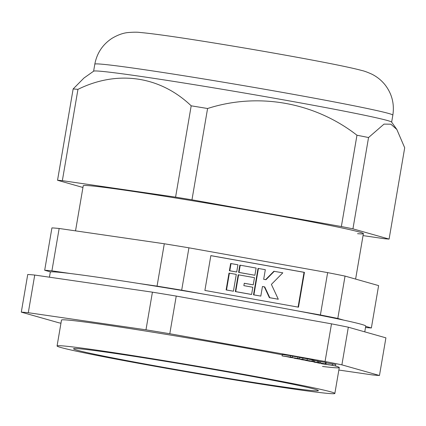 <?xml version="1.0" encoding="UTF-8"?>
<svg xmlns="http://www.w3.org/2000/svg" width="426" height="426" viewBox="0 0 426 426"><rect width="100%" height="100%" fill="white"/><g stroke="black" fill="none" stroke-linecap="round" stroke-linejoin="round"><path stroke-width="0.64" d="M365.705 326.353L371.371 327.961L378.613 285.601L345.039 276.085L337.802 318.446L343.761 320.134M51.913 270.84A169.569 4.42 9.7 0 0 47.84 270.462A169.569 4.42 9.7 0 0 44.687 270.254L51.924 227.894A169.569 4.42 9.7 0 1 55.082 228.107A169.569 4.42 9.7 0 1 59.155 228.48L51.913 270.84L70.583 273.551M206.317 294.584L181.689 290.175A169.569 4.42 9.7 0 0 157.056 286.128L164.298 243.768L59.155 228.48M164.298 243.768A169.569 4.42 9.7 0 1 188.926 247.82L181.689 290.175M337.802 318.446A169.569 4.42 9.7 0 0 320.4 314.979L327.642 272.619L188.926 247.82M327.642 272.619A169.569 4.42 9.7 0 1 345.039 276.085M320.4 314.979L295.772 310.575M157.056 286.128L138.391 283.412M44.687 270.254L50.646 271.942M371.371 327.961A169.569 4.42 9.7 0 1 365.508 327.509M62.846 345.907A140.91 3.674 9.7 0 1 216.301 369.496A140.91 3.674 9.7 0 1 334.852 393.448A140.91 3.674 9.7 0 1 329.074 393.507A140.91 3.674 9.7 0 1 175.618 369.922A140.91 3.674 9.7 0 1 57.068 345.965A140.91 3.674 9.7 0 1 62.846 345.907M78.64 348.729A124.19 3.238 9.7 0 1 213.889 369.518A124.19 3.238 9.7 0 1 318.376 390.631A124.19 3.238 9.7 0 1 313.28 390.685A124.19 3.238 9.7 0 1 178.031 369.896A124.19 3.238 9.7 0 1 73.544 348.782A124.19 3.238 9.7 0 1 78.64 348.729M210.843 255.616L204.89 290.447L298.482 307.183L304.436 272.352L210.843 255.616M226.115 289.941L233.421 291.208L236.292 274.403L229.39 273.167L226.52 289.973L226.115 289.941L228.986 273.135L229.39 273.167M274.285 271.303L265.978 279.712L263.678 279.302L265.318 269.701L258.417 268.465L253.901 294.867L260.808 296.102L262.448 286.501L264.748 286.911L269.775 297.705L278.295 299.233L271.389 284.392L282.811 272.826L273.886 271.271L265.611 279.648M262.443 286.538L264.349 286.879L269.37 297.673L278.295 299.233M258.417 268.465L258.012 268.433L253.502 294.835L260.808 296.102M298.083 307.109L304.031 272.32L210.838 255.653M229.396 270.739L236.702 272.001L237.937 264.802L231.03 263.566L229.8 270.771L229.396 270.739L230.626 263.534L231.03 263.566M238.603 272.384L254.886 275.255L256.117 268.055L240.237 265.212L239.007 272.416L238.603 272.384L239.833 265.18L240.237 265.212M253.241 284.856L254.476 277.656L238.193 274.781L235.322 291.586L251.196 294.425L251.601 294.457L252.831 287.257L243.858 285.649L244.268 283.253L253.241 284.856L244.263 283.29M304.031 272.32L304.436 272.352M229.8 270.771L236.702 272.001M253.901 294.867L253.502 294.835M264.748 286.911L264.349 286.879M269.775 297.705L269.37 297.673M239.007 272.416L254.886 275.255M226.52 289.973L233.421 291.208M238.597 274.818L235.722 291.618L235.322 291.586M235.722 291.618L251.601 294.457M57.068 345.965L61.493 320.08A140.91 3.674 9.7 0 1 137.747 329.793A140.91 3.674 9.7 0 1 282.284 354.799M325.065 361.498A186.284 4.856 9.7 0 1 333.776 363.218A186.284 4.856 9.7 0 1 341.892 364.853L348.33 327.2A186.284 4.856 9.7 0 0 340.214 325.565A186.284 4.856 9.7 0 0 331.503 323.845L325.065 361.498L169.798 333.739L176.236 296.081A186.284 4.856 9.7 0 0 152.417 292.167L34.73 275.052A186.284 4.856 9.7 0 0 27.738 274.488L21.3 312.141A186.284 4.856 9.7 0 1 28.292 312.705L34.73 275.052M326.14 362.856L335.81 364.555L335.571 365.966L330.049 364.965M318.568 361.365L319.383 361.488M313.946 362.127L322.594 363.415L319.159 362.803L319.399 361.392L320.714 361.589L326.188 362.553L325.949 363.964L314.851 362.308L313.994 361.871M313.238 360.146L314.782 360.417L314.542 361.828L313.19 361.701L317.21 362.361L317.45 360.95L318.6 361.179L318.36 362.59L309.771 361.173M314.766 360.508L317.45 360.95M307.316 358.926L313.259 360.007L313.019 361.418L301.816 359.714C300.532 359.453 300.564 359.416 301.906 359.603L308.594 360.79L304.452 359.773M60.955 323.212A186.284 4.856 9.7 0 1 58.873 322.791L21.3 312.141M338.856 370.045L372.478 374.933A186.284 4.856 9.7 0 0 379.47 375.498L341.892 364.853M152.417 292.167L145.98 329.82A186.284 4.856 9.7 0 1 169.798 333.739M145.98 329.82L28.292 312.705M334.847 365.854A140.91 3.674 9.7 0 1 339.277 367.563A140.91 3.674 9.7 0 1 322.509 366.456M289.877 357.393L296.821 358.325L282.092 355.912L282.332 354.501L292.508 355.971L292.268 357.382L287.838 356.94L297.699 358.415L297.939 357.004L299.616 357.323L299.377 358.735L289.893 357.286M292.47 356.184L297.939 357.004M299.59 357.473L307.338 358.814L307.093 360.231L301.816 359.299M331.503 323.845L176.236 296.081M379.47 375.498L385.908 337.845L348.33 327.2M297.699 358.415L299.377 358.735M282.092 355.912L290.394 357.025L290.633 355.614M290.394 357.025L292.268 357.382M301.587 359.485C303.28 359.72 303.349 359.682 301.805 359.368C303.349 359.682 303.28 359.72 301.587 359.485L295.309 358.447C293.732 358.133 293.636 358.069 295.026 358.255L295.042 358.154M295.309 358.447C293.732 358.133 293.636 358.069 295.026 358.255L296.294 358.319M296.267 358.49L300.351 359.251C301.571 359.422 301.629 359.395 300.516 359.171L297.146 358.559L302.71 359.379L302.95 357.968M302.71 359.379L307.093 360.231M300.516 359.171C301.629 359.395 301.571 359.422 300.351 359.251L300.373 359.145M301.816 359.714C300.532 359.453 300.564 359.416 301.906 359.603L301.922 359.528M305.325 360.215C303.962 359.927 304.207 359.917 306.054 360.188L312.024 361.184L312.269 359.768M310.474 361.051L306.624 360.417L310.495 360.939M311.672 361.189L311.14 361.062M307.071 360.391L306.64 360.327M303.008 359.81L303.056 359.507M309.75 361.28L305.618 360.38M317.21 362.361L318.36 362.59M305.607 360.449L313.339 361.589L313.579 360.178M313.339 361.589L314.542 361.828M319.159 362.803L325.363 363.847L325.602 362.43M325.363 363.847L325.949 363.964M320.469 363L320.714 361.589M317.695 362.888L320.251 363.325L317.716 362.739M330.613 365.055L321.88 363.767L321.225 363.602L321.284 363.266M321.88 363.767L323.02 363.82L323.068 363.532M323.02 363.82L332.28 365.274L332.525 363.863M332.28 365.274L335.571 365.966M325.629 364.225L325.677 363.921M328.968 364.89L328.553 364.784M322.722 363.863L323.057 363.884M324 364.017L324.058 363.682M364.768 331.854L365.753 326.066A160.016 4.175 -170.3 0 0 253.06 302.742A160.016 4.175 -170.3 0 0 50.3 272.145L49.437 277.193M357.558 233.682A142.103 3.706 -170.3 0 0 363.383 233.624A142.103 3.706 -170.3 0 0 243.832 209.464A142.103 3.706 -170.3 0 0 89.071 185.677A142.103 3.706 -170.3 0 0 83.246 185.736L75.53 230.86M363.043 235.61L384.279 238.698A173.148 4.516 -170.3 0 0 389.092 239.087L404.7 147.779L396.84 129.472L391.606 122.081A151.177 3.941 -170.3 0 0 262.522 96.159A151.177 3.941 -170.3 0 0 99.806 71.185A151.177 3.941 -170.3 0 0 93.672 71.158L83.959 78.033L73.144 88.965L57.537 180.273L82.948 187.477M389.092 239.087L352.941 228.842A173.148 4.516 -170.3 0 0 341.359 226.536L191.972 199.826A173.148 4.516 -170.3 0 0 175.581 197.131L62.345 180.661L77.953 89.353A173.148 4.516 -170.3 0 0 75.349 89.125A173.148 4.516 -170.3 0 0 73.144 88.965M62.345 180.661A173.148 4.516 -170.3 0 0 59.741 180.432A173.148 4.516 -170.3 0 0 57.537 180.273M191.972 199.826L207.579 108.513A173.148 4.516 -170.3 0 0 191.189 105.818L175.581 197.131M352.941 228.842L368.549 137.534A173.148 4.516 -170.3 0 0 356.967 135.228L341.359 226.536M191.189 105.818C160.165 76.169 117.688 69.742 77.953 89.353M356.967 135.228C314.644 102.272 258.321 92.181 207.579 108.513M396.84 129.472L390.871 124.19L384.018 124.115L368.549 137.534M101.015 64.124A151.177 3.941 -170.3 0 0 94.812 64.188C96.92 53.128 102.639 44.517 111.963 38.351C117.736 34.943 123.093 33.01 128.034 32.552C133.663 32.099 137.71 32.083 140.186 32.493C158.957 34.107 203.335 41.018 251.068 49.144C301.565 57.819 346.583 66.291 362.009 70.551C364.134 70.977 367.414 72.186 371.861 74.177C377.069 76.781 381.504 80.376 385.157 84.95C391.973 93.88 394.535 103.944 392.847 115.132A151.177 3.941 -170.3 0 0 265.654 89.433A151.177 3.941 -170.3 0 0 101.015 64.124M363.383 233.624L355.614 279.083M334.852 393.448L339.277 367.563M94.812 64.188L93.614 71.201M392.847 115.132L391.648 122.145"/></g></svg>
